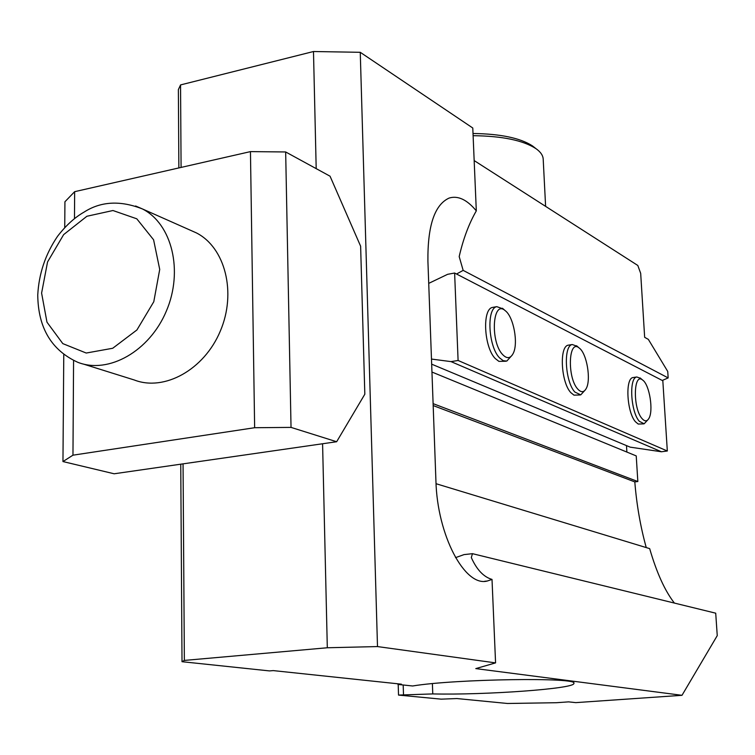 <?xml version="1.0" encoding="UTF-8"?>
<svg xmlns="http://www.w3.org/2000/svg" width="755" height="755" viewBox="0 0 755 755"><rect width="100%" height="100%" fill="white"/><g stroke="black" fill="none" stroke-linecap="round" stroke-linejoin="round"><path stroke-width="1.13" d="M316.194 168.639L313.485 51.519L360.258 52.303L472.781 128.01L476.311 210.862C467.005 199.622 457.936 195.356 449.093 198.074C434.597 204.718 427.538 225.783 427.915 261.268L435.918 480.746C437.202 535.22 464.882 587.22 487.286 581.02L492.015 579.415C483.644 576.98 476.745 569.695 471.309 557.567L472.479 553.679L715.712 613.183L717.25 635.635L682.001 695.308L575.81 702.631L568.6 701.867L556.397 702.716L507.483 703.481L456.954 698.554L441.147 699.149L398.527 695.081L432.766 693.92C485.201 695.185 575.046 688.73 573.819 683.454L573.819 683.303M573.819 683.454C580.114 677.103 455.086 678.896 412.645 685.984L397.942 684.436L401.405 684.172L273.253 670.6L269.497 670.912L182.012 661.701L184.362 660.417L327.311 647.762L322.583 443.761M327.311 647.762L377.5 646.573L360.258 52.303M377.5 646.573L495.573 662.881L475.792 668.6L682.001 695.308M178.869 167.931L178.369 89.618L180.549 84.919L313.485 51.519M474.168 160.579L637.815 265.467L640.684 273.385L644.657 337.315L648.337 339.373L667.741 371.46L668.156 377.906L463.164 270.375L459.182 256.596C463.24 238.92 468.94 223.669 476.311 210.862M463.164 270.375L456.539 274.018M662.248 380.463L668.156 377.906M626.876 452.056L626.49 445.601M431.954 372.045L636.229 455.907L637.833 481.53L634.804 481.898C636.663 504.887 640.476 526.773 646.242 547.573M433.106 403.642L637.833 481.53M495.573 662.881L492.015 579.415M398.527 695.081L398.196 684.464M403.5 694.713L403.189 684.993M432.398 683.634L432.766 693.92M397.942 684.436L397.913 683.794M182.012 661.701L180.756 464.193M184.362 660.417L183.059 463.863M181.087 167.421L180.549 84.919M472.479 553.679L464.042 554.604L455.539 557.643M436.05 483.71L649.668 548.621C656.661 572.705 664.9 590.854 674.394 603.075M433.181 405.567L634.804 481.898M428.717 283.37L447.639 274.31L454.623 273.027L458.096 360.484L667.326 450.999L661.408 451.764L630.18 447.149L431.671 364.165M458.096 360.484L451.028 361.617L661.408 451.764M451.028 361.617L431.482 359.069M454.623 273.027L662.824 380.765L667.326 450.999M633.577 377.462L633.02 377.547C624.97 378.293 626.858 412.523 635.521 421.828L638.22 424.055L643.637 423.876M569.015 345.054L568.26 345.177C559.087 346.3 561.003 382.474 570.846 392.657L573.97 395.148L580.038 394.978M493.572 307.219L492.524 307.408C481.992 309.05 483.983 347.366 495.261 358.559L498.913 361.381L505.812 361.239M502.698 354.652C506.898 358.946 510.371 358.597 513.098 353.614C518.581 343.733 513.636 316.713 505.218 310.673C492.562 299.131 489.948 341.656 502.698 354.652M512.277 355.02L506.784 361.088L503.245 360.72L499.555 357.87C488.306 346.658 486.295 308.304 496.781 306.662L503.217 308.927M577.783 389.089C581.067 392.647 583.841 392.534 586.088 388.74C591.354 380.209 586.833 353.302 579.245 348.064C568.487 338.306 566.948 377.604 577.783 389.089M585.512 389.674L580.737 394.874L574.885 392.062C565.061 381.86 563.136 345.648 572.271 344.535L577.197 346.3M642.014 418.553C644.657 421.554 646.903 421.583 648.772 418.629C653.726 411.23 649.564 384.701 642.722 380.124C633.454 371.753 632.681 408.276 642.014 418.553M648.356 419.252L644.166 423.8L639.334 421.309C630.689 411.975 628.783 377.717 636.805 376.981L640.665 378.378M473.007 133.493C500.442 133.871 520.252 138.005 532.445 145.885L534.917 147.829M545.61 206.37L543.213 159.475C543.138 155.624 540.712 152 535.927 148.622C523.073 140.336 502.132 136.023 473.102 135.683M64.732 227.632L64.93 201.764L74.651 191.676L250.452 151.613L285.664 151.963L330.048 176.198L360.626 246.215L364.825 394.214L336.655 441.732L291.034 427.396L254.643 427.717L250.452 151.613M74.651 191.676L74.481 218.639M73.575 360.531L72.961 455.18L254.643 427.717M83.437 364.08L134.267 379.982C164.345 391.732 204.218 369.676 220.3 331.115C236.749 292.723 225.254 247.546 196.347 232.88L190.496 230.275M285.664 151.963L291.034 427.396M72.961 455.18L62.958 461.56L114.147 473.781L336.655 441.732M62.958 461.56L63.769 354.586M41.6 293.091L46.97 322.177L62.807 343.619L86.23 353.038L112.721 348.263L136.929 329.954L153.784 301.736L159.72 269.431L153.586 239.779L136.797 218.808L112.957 210.522L86.9 216.26L63.646 234.616L47.556 261.947L41.6 293.091M135.617 205.992L142.487 208.965C172.017 223.99 183.531 270.913 166.393 310.975C149.632 351.207 108.578 374.386 77.859 362.334C51.5 350.311 38.127 327.878 37.75 295.045C38.854 273.688 45.47 254.086 57.597 236.239C65.921 225.462 74.764 217.402 84.135 212.061C100.953 201.283 120.394 200.254 142.487 208.965L196.347 232.88M484.653 581.284L487.286 581.02M505.218 310.673L502.434 308.248M492.524 307.408L496.781 306.662M579.245 348.064L576.575 345.762M568.26 345.177L572.271 344.535M642.722 380.124L640.155 377.944M633.02 377.547L636.805 376.981M532.445 145.885L535.927 148.622"/></g></svg>
